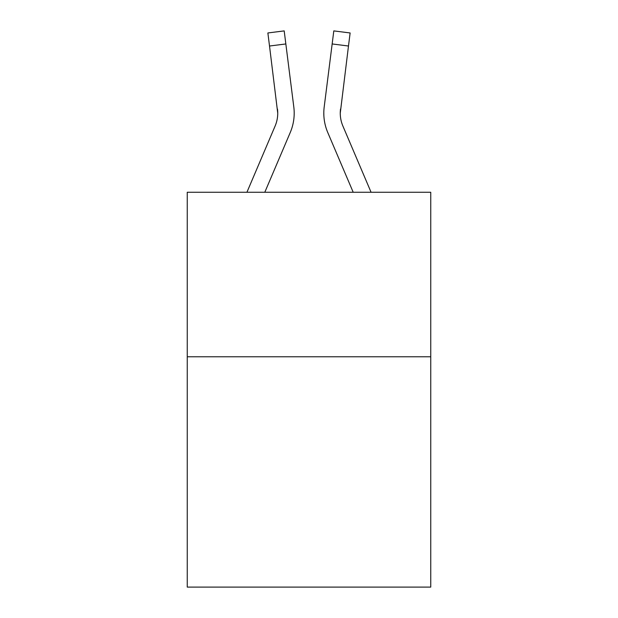 <?xml version="1.0" encoding="UTF-8"?>
<svg xmlns="http://www.w3.org/2000/svg" width="618" height="618" viewBox="0 0 618 618"><rect width="100%" height="100%" fill="white"/><g stroke="black" fill="none" stroke-linecap="round" stroke-linejoin="round"><path stroke-width="0.93" d="M430.746 356.779L430.746 587.1L187.254 587.1L187.254 192.26L430.746 192.26L430.746 356.779L187.254 356.779M290.251 132.491L264.798 192.26L290.251 132.491A49.355 49.355 0 0 0 293.805 106.968L285.84 43.955L269.518 46.018L267.872 32.963L284.195 30.9L285.84 43.955M294.137 115.566L294.191 113.542M293.558 104.998L293.805 106.968L293.558 104.998M371.078 192.26L342.89 126.049A32.901 32.901 0 0 1 340.255 113.218L348.482 46.018L332.16 43.955L333.805 30.9L350.128 32.963L348.482 46.018M327.749 132.491L353.202 192.26L327.749 132.491A49.355 49.355 0 0 1 324.195 106.968L332.16 43.955M340.294 114.763L340.255 113.218A32.901 32.901 0 0 0 342.89 126.049A32.901 32.901 0 0 1 340.255 113.218A32.901 32.901 0 0 0 342.89 126.049A32.901 32.901 0 0 1 340.255 113.218A32.901 32.901 0 0 0 342.89 126.049A32.901 32.901 0 0 1 340.255 113.218M246.922 192.26L275.11 126.049A32.901 32.901 0 0 0 277.745 113.225L269.518 46.018M277.729 114.237L277.706 114.763M275.11 126.049A32.901 32.901 0 0 0 277.745 113.225A32.901 32.901 0 0 1 275.11 126.049A32.901 32.901 0 0 0 277.745 113.225A32.901 32.901 0 0 1 275.11 126.049A32.901 32.901 0 0 0 277.745 113.225L277.482 109.031A32.901 32.901 0 0 1 275.11 126.049M342.89 126.049A32.901 32.901 0 0 1 340.518 109.031M323.863 115.566L323.809 113.133"/></g></svg>
